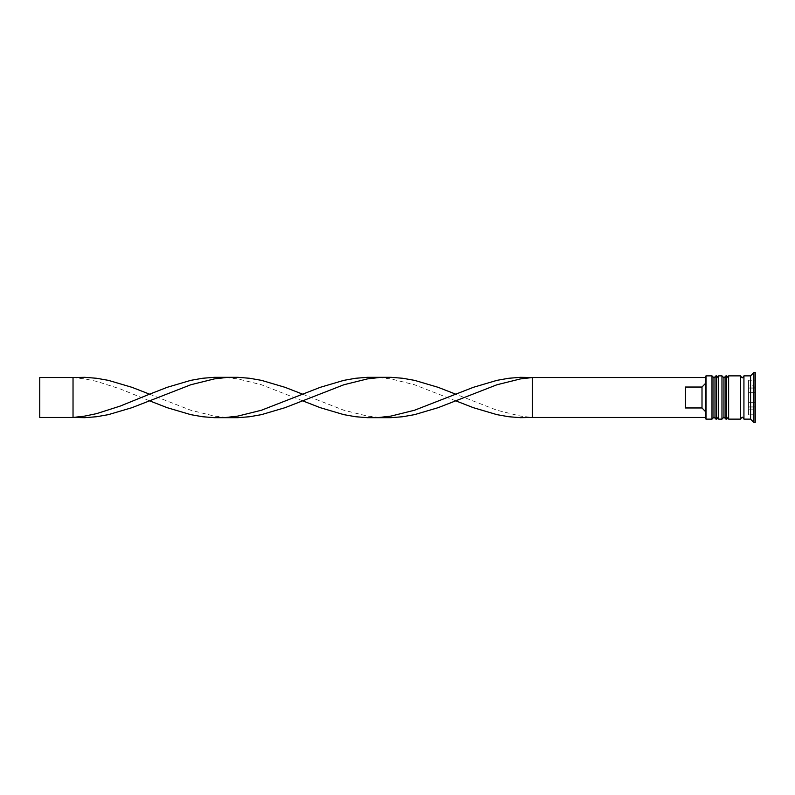 <?xml version="1.0" encoding="UTF-8"?>
<svg xmlns="http://www.w3.org/2000/svg" width="795" height="795" viewBox="0 0 795 795"><rect width="100%" height="100%" fill="white"/><g stroke="black" fill="none" stroke-linecap="round" stroke-linejoin="round"><path stroke-width="0.6" stroke-dasharray="3.98 2.98" d="M713.98 397.5L713.98 417.137L713.98 397.5M718.64 419.134L718.64 375.866M723.967 397.5L723.967 417.137L723.967 397.5M728.627 419.134L728.627 375.866M743.931 419.134L743.931 375.866M755.25 422.463L755.25 372.537M748.592 397.5L748.592 409.147L748.592 397.5M705.334 376.532L705.334 418.468M706 419.134L706 375.866M711.992 375.866L711.992 419.134M721.969 375.866L721.969 419.134M750.589 419.134L750.589 375.866M753.918 422.463L753.918 372.537M740.612 419.134L740.612 375.866M705.334 411.422L705.334 417.464L705.334 411.422L702.005 407.964L702.005 387.036L705.334 383.578L705.334 377.536L532.282 377.536L532.282 417.464L520.506 416.093L496.954 410.24L455.734 394.171M705.334 383.578L705.334 377.536M702.005 407.964L685.36 407.964L685.36 387.036L702.005 387.036M748.592 414.791L748.592 380.209L748.592 406.146L755.25 406.146L755.25 388.854L755.25 406.146L748.592 406.146L748.592 414.791L755.25 414.791M755.25 380.209L755.25 388.854L755.25 380.209L748.592 380.209M728.627 397.5L728.627 377.864L728.627 397.5M718.64 397.5L718.64 377.864L718.64 397.5M748.592 388.854L755.25 388.854L748.592 388.854M755.25 397.5L755.25 387.851L755.25 397.5M748.592 387.89L748.592 407.11L748.592 402.3L755.25 402.3L755.25 407.11L755.25 392.7L755.25 402.3L748.592 402.3L748.592 392.7L755.25 392.7L755.25 387.89L755.25 392.7L748.592 392.7L748.592 387.89L755.25 387.89M748.592 407.11L755.25 407.11M685.36 407.964L685.36 387.036L685.36 407.964M705.334 417.464L532.282 417.464M302.656 400.829L261.436 384.76L237.884 378.907L226.108 377.536M379.195 417.464L367.419 416.093L343.867 410.24L302.656 394.171M73.031 377.536L73.031 417.464L39.75 417.464L39.75 377.536L73.031 377.536L84.807 378.907L96.583 381.361L120.134 388.894L149.569 400.829M455.734 400.829L414.523 384.76L390.971 378.907L379.195 377.536M226.108 417.464L214.342 416.093L190.79 410.24L149.569 394.171M715.977 419.134L715.977 375.866M716.643 375.866L716.643 419.134M725.964 419.134L725.964 375.866M726.63 375.866L726.63 419.134M753.253 397.5L753.253 409.147L753.253 397.5M748.592 409.147L753.253 409.147L755.25 407.149M713.98 417.137L718.64 417.137M723.967 417.137L728.627 417.137M723.967 377.864L728.627 377.864M713.98 377.864L718.64 377.864M755.25 387.851L753.253 385.853L748.592 385.853"/><path stroke-width="1.19" d="M715.977 419.134L716.643 419.134L716.643 375.866L715.977 375.866L715.977 419.134L713.98 417.137L713.98 377.864L713.98 417.137L711.992 419.134L711.992 375.866L706 375.866L706 419.134L711.992 419.134M725.964 419.134L726.63 419.134L726.63 375.866L725.964 375.866L725.964 419.134L723.967 417.137L723.967 377.864L723.967 417.137L721.969 419.134L721.969 375.866L718.64 375.866L718.64 419.134L721.969 419.134M706 419.134L705.334 418.468L705.334 376.532L706 375.866M750.589 419.134L743.931 419.134L743.931 375.866L750.589 375.866L750.589 419.134L753.918 422.463L755.25 422.463L755.25 372.537L753.918 372.537L753.918 422.463M728.627 397.5L728.627 419.134L740.612 419.134L740.612 375.866L728.627 375.866L728.627 397.5M702.005 387.036L685.36 387.036L685.36 407.964L702.005 407.964L702.005 387.036L705.334 383.578M705.334 411.422L702.005 407.964M705.334 377.536L532.282 377.536L532.282 417.464L520.506 417.683L508.73 416.729L496.954 414.652L473.403 407.696L455.734 400.829L438.075 407.696L414.523 414.652L402.747 416.729L390.971 417.683L367.419 417.683L355.643 416.729L343.867 414.652L320.315 407.696L302.656 400.829L284.988 407.696L261.436 414.652L249.66 416.729L237.884 417.683L214.342 417.683L202.566 416.729L190.79 414.652L167.238 407.696L149.569 400.829L131.91 407.696L108.359 414.652L96.583 416.729L84.807 417.683L73.031 417.464L73.031 377.536L84.807 377.317L96.583 378.271L108.359 380.348L131.91 387.304L149.569 394.171L120.134 406.106L96.583 413.639L84.807 416.093L73.031 417.464L39.75 417.464L39.75 377.536L73.031 377.536M705.334 417.464L532.282 417.464M455.734 400.829L496.954 384.76L520.506 378.907L532.282 377.536L520.506 377.317L508.73 378.271L496.954 380.348L473.403 387.304L414.523 410.24L390.971 416.093L379.195 417.464M455.734 394.171L438.075 387.304L414.523 380.348L402.747 378.271L390.971 377.317L367.419 377.317L355.643 378.271L343.867 380.348L320.315 387.304L302.656 394.171L284.988 387.304L261.436 380.348L249.66 378.271L237.884 377.317L214.342 377.317L202.566 378.271L190.79 380.348L167.238 387.304L149.569 394.171M226.108 377.536L214.342 378.907L190.79 384.76L149.569 400.829M302.656 394.171L261.436 410.24L237.884 416.093L226.108 417.464M379.195 377.536L367.419 378.907L343.867 384.76L302.656 400.829M716.643 419.134L718.64 417.137M716.643 375.866L718.64 377.864M715.977 375.866L713.98 377.864L711.992 375.866M726.63 419.134L728.627 417.137M726.63 375.866L728.627 377.864M725.964 375.866L723.967 377.864L721.969 375.866M740.612 418.796L742.272 417.137L743.931 418.796M740.612 376.204L742.272 377.864L743.931 376.204M750.589 375.866L753.918 372.537"/></g></svg>
